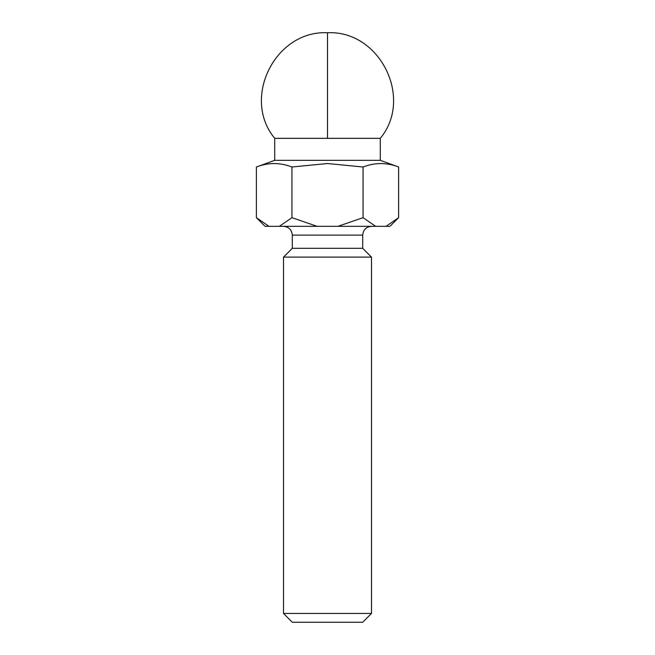 <?xml version="1.0" encoding="UTF-8"?>
<svg xmlns="http://www.w3.org/2000/svg" width="655" height="655" viewBox="0 0 655 655"><rect width="100%" height="100%" fill="white"/><g stroke="black" fill="none" stroke-linecap="round" stroke-linejoin="round"><path stroke-width="0.49" stroke-dasharray="3.27 2.46" d="M327.5 226.319L371.491 226.319L327.5 226.319M274.707 138.336L380.293 138.336M283.509 257.112L371.491 257.112M371.491 613.448L283.509 613.448M292.302 248.31L362.698 248.31M274.707 160.328L380.293 160.328M265.029 226.319L317.053 226.319L291.942 217.673L291.942 167L327.5 163.529L363.058 167C374.914 162.424 386.761 162.424 398.617 167M362.698 622.25L292.302 622.25M317.053 226.319L389.971 226.319M363.058 167L363.058 217.673L337.947 226.319M279.382 226.319L291.942 217.673M256.383 167C268.239 162.424 280.086 162.424 291.942 167M268.935 226.319L256.383 217.673M386.065 226.319L398.617 217.673M375.618 226.319L363.058 217.673M292.302 235.112L362.698 235.112M327.5 138.336L327.5 32.75"/><path stroke-width="0.98" d="M327.5 138.336L327.5 32.75C379.687 30.114 413.747 98.094 380.293 138.336L274.707 138.336L274.707 160.328L256.383 167L256.383 217.673L268.935 226.319L265.029 226.319L256.383 217.673M362.698 248.31L292.302 248.31L292.302 235.112L362.698 235.112L362.698 248.31L371.491 257.112L283.509 257.112L283.509 613.448L371.491 613.448L362.698 622.25L292.302 622.25L283.509 613.448M380.293 138.336L380.293 160.328L274.707 160.328M398.617 217.673L389.971 226.319L386.065 226.319L398.617 217.673L398.617 167C386.761 162.424 374.914 162.424 363.058 167L327.5 163.529L291.942 167C280.086 162.424 268.239 162.424 256.383 167M386.065 226.319L268.935 226.319M279.382 226.319L291.942 217.673L291.942 167M317.053 226.319L291.942 217.673M337.947 226.319L363.058 217.673L363.058 167M375.618 226.319L363.058 217.673M362.698 235.112C363.23 229.782 366.161 226.851 371.491 226.319M327.5 32.75C275.313 30.114 241.253 98.094 274.707 138.336M371.491 257.112L371.491 613.448M380.293 160.328L398.617 167M292.302 248.31L283.509 257.112M292.302 235.112C291.77 229.782 288.839 226.851 283.509 226.319"/></g></svg>
